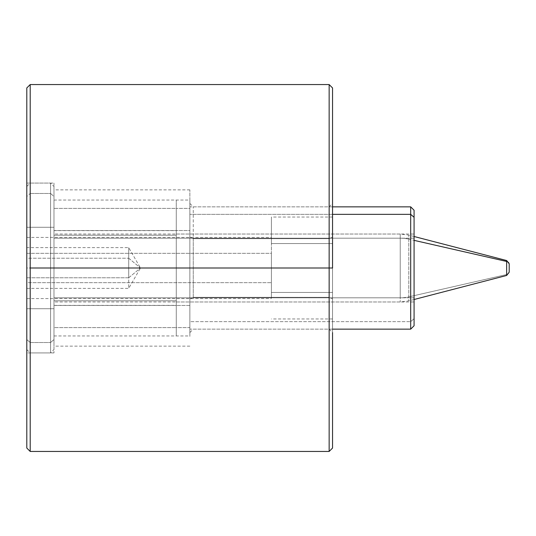<?xml version="1.0" encoding="UTF-8"?>
<svg xmlns="http://www.w3.org/2000/svg" width="536" height="536" viewBox="0 0 536 536"><rect width="100%" height="100%" fill="white"/><g stroke="black" fill="none" stroke-linecap="round" stroke-linejoin="round"><path stroke-width="0.4" stroke-dasharray="2.68 2.01" d="M271.397 292.428L271.397 217.04L271.397 243.572L332.548 243.572L332.548 217.04L332.548 292.428L271.397 292.428L332.548 292.428L332.548 318.96L332.548 243.572L271.397 243.572L271.397 292.428M271.397 282.66L271.397 241.167L271.397 294.834L271.397 282.66L26.8 282.66L26.8 237.428L26.8 253.34L271.397 253.34L271.397 298.572L271.397 253.34L26.8 253.34L26.8 298.572L26.8 282.66L271.397 282.66M26.8 308.716L26.8 183.071L26.8 227.284L53.975 227.284L53.975 183.071L53.975 308.716L26.8 308.716L53.975 308.716L53.975 352.929L53.975 227.284L26.8 227.284L26.8 352.929L26.8 193.469L26.8 308.716M189.865 298.947L193.262 297.319L193.262 238.681L189.865 237.053L189.865 332.548L189.865 203.452L189.865 237.053L193.262 238.681L193.262 297.319L189.865 298.947L189.865 324.642L189.865 211.358L189.865 298.947M189.865 230.54L189.865 336.568L189.865 199.432L189.865 230.54L53.975 230.54L53.975 346.135L53.975 305.46L189.865 305.46L189.865 189.865L189.865 305.46L53.975 305.46L53.975 189.865L53.975 230.54L189.865 230.54M193.262 297.319L193.262 206.849L193.262 238.681L329.151 238.681L329.151 206.849L329.151 297.319L193.262 297.319L329.151 297.319L329.151 329.151L329.151 238.681L193.262 238.681L193.262 297.319M53.975 227.284L53.975 342.531L53.975 227.284M53.975 230.54L53.975 336.568L53.975 230.54M332.548 298.947L329.151 297.319L329.151 206.849L329.151 238.681L332.548 237.053L332.548 203.452L332.548 332.548L332.548 237.053L329.151 238.681L329.151 329.151L329.151 297.319L332.548 298.947L332.548 211.358L332.548 298.947M53.975 352.929L26.8 352.929L26.8 183.071L53.975 183.071M26.8 253.34L26.8 294.834L26.8 253.34M26.8 87.951L26.8 268L30.197 268L30.197 451.446L30.197 268L26.8 268L26.8 448.049M30.197 268L30.197 84.554L30.197 268L329.151 268L30.197 268M189.865 203.452L193.262 206.849L329.151 206.849L332.548 203.452L332.548 332.548L329.151 329.151L193.262 329.151L189.865 332.548M332.548 292.428L332.548 223.278L332.548 292.428M329.151 451.446L329.151 84.554L329.151 451.446M332.548 448.049L332.548 268L329.151 268L332.548 268L332.548 87.951M176.277 208.377L176.277 327.623L189.865 327.623L189.865 200.055L189.865 208.377L176.277 208.377L189.865 208.377L189.865 335.945L189.865 327.623L176.277 327.623L176.277 335.945L176.277 208.377L176.277 327.623L176.277 208.377L53.975 208.377L53.975 200.055L53.975 327.623L176.277 327.623L176.277 200.055L176.277 335.945L176.277 327.623L53.975 327.623L53.975 335.945L53.975 208.377L176.277 208.377L176.277 327.623L176.277 208.377M176.277 238.185L414.08 238.185L414.08 234.031L414.08 297.815L176.277 297.815L176.277 234.031L176.277 301.969L176.277 297.815L414.08 297.815L414.08 301.969L414.08 238.185L176.277 238.185L176.277 297.815L176.277 238.185M189.865 327.623L189.865 208.377L189.865 327.623M189.865 321.66L189.865 214.34L189.865 321.66L410.683 321.66L410.683 206.849L410.683 321.66L189.865 321.66L189.865 329.151L189.865 206.849L189.865 321.66M332.548 214.34L189.865 214.34L332.548 214.34M410.683 329.151L410.683 321.66L410.683 329.151M414.08 217.315L414.08 318.685L410.683 321.66L414.08 318.685L414.08 210.246M414.08 297.815L414.08 238.185L414.08 297.815M414.08 325.754L414.08 318.685M128.714 258.225L140.486 268L128.714 277.775L128.714 288.381L128.714 258.225L26.8 258.225L26.8 277.775L26.8 247.619L26.8 277.775L128.714 277.775L128.714 247.619L128.714 288.381L128.714 277.775L26.8 277.775L26.8 288.381L26.8 258.225L128.714 258.225L128.714 247.619L128.714 277.775L140.486 268L128.714 258.225M53.975 339.549L53.975 186.468L53.975 196.451L50.578 193.469L50.578 183.071L50.578 342.531L53.975 339.549L50.578 342.531L50.578 352.929L50.578 193.469L53.975 196.451L53.975 339.549M53.975 297.815L53.975 238.185L53.975 301.969L53.975 238.185L400.225 238.185L400.225 301.969L400.225 297.815L53.975 297.815L400.225 297.815L400.225 234.031L400.225 238.185L53.975 238.185L53.975 234.031L53.975 297.815M50.578 342.531L50.578 183.071L50.578 193.469L30.197 193.469L30.197 183.071L30.197 342.531L50.578 342.531L30.197 342.531L30.197 352.929L30.197 193.469L50.578 193.469L50.578 342.531M30.197 342.531L30.197 183.071L30.197 193.469L26.8 196.451L26.8 339.549L30.197 342.531L26.8 339.549L26.8 349.532L26.8 196.451L30.197 193.469L30.197 342.531M26.8 196.451L26.8 339.549L26.8 196.451M408.767 239.143L408.767 296.857A33.969 29.815 0 0 1 400.225 297.815L400.225 238.185A33.969 29.815 0 0 1 408.767 239.143A33.969 29.815 180 0 0 400.225 238.185L400.225 297.815A33.969 29.815 180 0 0 408.767 296.857L408.767 235.123L408.767 239.143L414.08 240.356L408.767 239.143L408.767 235.116L408.767 300.884L408.767 239.143M506.654 275.457L506.654 274.539L408.767 296.857L506.654 274.539L506.654 260.543L506.654 274.539A3.397 2.982 180 0 0 509.2 271.658A3.397 2.982 0 0 1 506.654 274.539L506.654 275.457M53.975 235.204L176.277 235.204L176.277 230.634L176.277 300.797L53.975 300.797L53.975 230.634L53.975 305.366L53.975 300.797L176.277 300.797L176.277 305.366L176.277 235.204L53.975 235.204L53.975 300.797L53.975 235.204M53.975 208.377L53.975 327.623L53.975 208.377M176.277 300.797L176.277 235.204L176.277 300.797M26.8 237.428L271.397 237.428M26.8 298.572L271.397 298.572M189.865 346.135L53.975 346.135M189.865 189.865L53.975 189.865M332.548 217.04L271.397 217.04M332.548 318.96L271.397 318.96M53.975 200.055L189.865 200.055M53.975 335.945L189.865 335.945M176.277 234.031L414.08 234.031M176.277 301.969L414.08 301.969M332.548 206.849L189.865 206.849M332.548 329.151L189.865 329.151M26.8 288.381L128.714 288.381L140.486 268L128.714 247.619L26.8 247.619M26.8 186.468L30.197 183.071L50.578 183.071L53.975 186.468M26.8 349.532L30.197 352.929L50.578 352.929L53.975 349.532M414.08 299.503L408.767 300.884L400.225 301.969L53.975 301.969M414.08 236.497L408.767 235.116L400.225 234.031L53.975 234.031M53.975 230.634L176.277 230.634M53.975 305.366L176.277 305.366"/><path stroke-width="0.8" d="M26.8 183.071L26.8 352.929M30.197 268L30.197 451.446L30.197 268L329.151 268L329.151 451.446L329.151 268L30.197 268L30.197 84.554L30.197 268M332.548 332.548L332.548 448.049L329.151 451.446L30.197 451.446L26.8 448.049L26.8 87.951L30.197 84.554L329.151 84.554L329.151 268L332.548 268L332.548 87.971L332.548 203.452M329.151 268L329.151 84.554L332.548 87.951L332.548 268L329.151 268M414.08 318.685L414.08 217.315L410.683 214.34L410.683 206.849L410.683 214.34L332.548 214.34L410.683 214.34L410.683 329.151L410.683 214.34L414.08 217.315L414.08 325.754L410.683 329.151L332.548 329.151M332.548 206.849L410.683 206.849L414.08 210.246L414.08 217.315M509.2 264.342L509.2 271.658L509.2 264.342A3.397 2.982 180 0 0 506.654 261.461L506.654 275.457L506.654 261.461L414.08 240.356L506.654 261.461L506.654 260.543L506.654 261.461A3.397 2.982 0 0 1 509.2 264.342L509.2 272.167L509.2 264.342M509.2 272.167L506.654 275.457L414.08 299.503M509.2 263.833L506.654 260.543L414.08 236.497"/></g></svg>
